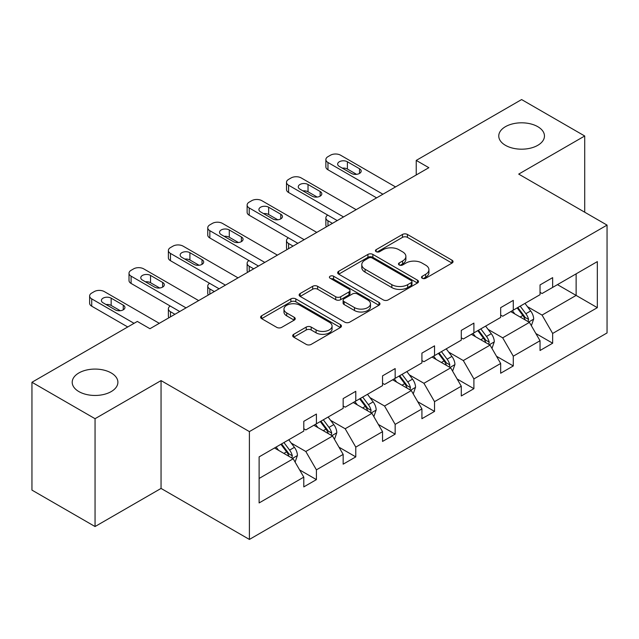 <?xml version="1.0" encoding="UTF-8"?>
<svg xmlns="http://www.w3.org/2000/svg" width="639" height="639" viewBox="0 0 639 639"><rect width="100%" height="100%" fill="white"/><g stroke="black" fill="none" stroke-linecap="round" stroke-linejoin="round"><path stroke-width="0.96" d="M111.202 372.944A22.844 13.187 0 0 0 86.305 370.085A22.844 13.187 0 0 0 72.207 382.266A22.844 13.187 0 0 0 78.901 391.595A22.844 13.187 0 0 0 103.79 394.455A22.844 13.187 0 0 0 117.895 382.266A22.844 13.187 0 0 0 111.202 372.944M537.766 126.674A22.844 13.187 0 0 0 512.869 123.814A22.844 13.187 0 0 0 498.763 135.995A22.844 13.187 0 0 0 505.457 145.325A22.844 13.187 0 0 0 530.354 148.184A22.844 13.187 0 0 0 544.46 135.995A22.844 13.187 0 0 0 537.766 126.674M422.235 278.269A2.452 1.414 0 0 0 425.702 278.269L452.029 263.068A3.507 2.021 0 0 0 453.051 261.639A3.507 2.021 0 0 0 452.029 260.209L407.434 234.457A3.507 2.021 0 0 0 402.474 234.457L376.155 249.657A2.452 1.414 0 0 0 375.436 250.656A2.452 1.414 0 0 0 376.155 251.662A2.452 1.414 0 0 0 379.622 251.662L383.033 249.697A11.214 6.47 0 0 1 398.888 249.697L402.602 251.838A11.214 6.47 0 0 1 405.885 256.415A11.214 6.47 0 0 1 402.602 260.992L399.191 262.956A2.452 1.414 0 0 0 398.48 263.963A2.452 1.414 0 0 0 399.191 264.961A2.452 1.414 0 0 0 402.666 264.961L406.069 262.996A11.214 6.47 0 0 1 421.924 262.996L425.646 265.145A11.214 6.47 0 0 1 428.929 269.722A11.214 6.47 0 0 1 425.646 274.299L422.235 276.264A2.452 1.414 0 0 0 421.516 277.262A2.452 1.414 0 0 0 422.235 278.269L422.235 276.264M293.716 334.301A3.507 2.021 0 0 0 292.686 335.731A3.507 2.021 0 0 0 293.716 337.16L306.225 344.381A3.507 2.021 0 0 0 311.185 344.381L340.419 327.503A3.507 2.021 0 0 0 341.442 326.074A3.507 2.021 0 0 0 340.419 324.644L295.825 298.9A3.507 2.021 0 0 0 290.865 298.9L261.631 315.778A3.507 2.021 0 0 0 260.608 317.208A3.507 2.021 0 0 0 261.631 318.637L276.743 327.36A3.507 2.021 0 0 0 281.703 327.36L294.212 320.139A3.507 2.021 0 0 0 295.234 318.709A3.507 2.021 0 0 0 294.212 317.279L286.719 312.95A9.369 5.408 0 0 1 283.972 309.124A9.369 5.408 0 0 1 289.755 304.124A9.369 5.408 0 0 1 299.971 305.298L329.333 322.248A9.369 5.408 0 0 1 332.072 326.074A9.369 5.408 0 0 1 326.289 331.074A9.369 5.408 0 0 1 316.073 329.9L311.185 327.08A3.507 2.021 0 0 0 306.225 327.08L293.716 334.301L293.716 337.16M161.052 380.596L95.051 418.697L31.95 382.266L31.95 490.105L95.051 526.536L161.052 488.428L249.394 539.436L249.394 431.597L161.052 380.596L161.052 488.428M584.709 212.212L584.709 135.995L518.708 174.104L607.05 225.104L249.394 431.597M584.709 135.995L521.608 99.564L416.237 160.405L416.237 174.974M31.95 382.266L137.329 321.433L149.949 328.718L428.857 167.69L416.237 160.405M383.28 299.899A3.507 2.021 0 0 0 388.232 299.899L417.467 283.021A3.507 2.021 0 0 0 418.489 281.591A3.507 2.021 0 0 0 417.467 280.162L372.872 254.418A3.507 2.021 0 0 0 367.92 254.418L338.686 271.295A3.507 2.021 0 0 0 337.656 272.725A3.507 2.021 0 0 0 338.686 274.155L383.28 299.899M331.114 278.796A2.452 1.414 0 0 1 333.606 279.139L333.606 276.224L378.943 302.407A3.507 2.021 0 0 1 379.965 303.837A3.507 2.021 0 0 1 378.943 305.266L349.709 322.144A3.507 2.021 0 0 1 344.748 322.144L300.154 296.392L300.154 293.533A3.507 2.021 0 0 0 299.132 294.962A3.507 2.021 0 0 0 300.154 296.392M300.154 293.533L312.671 286.312A3.507 2.021 0 0 1 317.623 286.312L335.707 296.752A3.507 2.021 0 0 0 340.667 296.752L348.966 291.959A3.507 2.021 0 0 0 349.988 290.529A3.507 2.021 0 0 0 348.966 289.1L330.131 278.229A2.452 1.414 0 0 1 329.412 277.23A2.452 1.414 0 0 1 330.93 275.92A2.452 1.414 0 0 1 333.606 276.224M95.051 418.697L95.051 526.536M259.114 456.877L303.789 431.085L303.789 421.325L316.409 414.04L316.409 423.801L343.159 408.353L343.159 398.592L355.779 391.308L355.779 401.068L382.537 385.621L382.537 375.86L395.158 368.575L395.158 378.336L421.916 362.888L421.916 353.127L434.536 345.843L434.536 355.603L461.286 340.156L461.286 330.395L473.906 323.102L473.906 332.871L500.664 317.423L500.664 307.663L513.285 300.37L513.285 310.139L540.035 294.691L540.035 284.93L552.655 277.638L552.655 287.406L597.329 261.615L597.329 307.663L552.655 333.454L552.655 343.215L540.035 350.499L540.035 340.739L513.285 356.187L513.285 365.947L500.664 373.24L500.664 363.471L473.906 378.919L473.906 388.68L461.286 395.972L461.286 386.204L434.536 401.651L434.536 411.412L421.916 418.705L421.916 408.936L395.158 424.384L395.158 434.145L382.537 441.437L382.537 431.668L355.779 447.116L355.779 456.885L343.159 464.17L343.159 454.401L316.409 469.849L316.409 479.617L303.789 486.902L303.789 477.133L259.114 502.933L259.114 456.877M249.394 539.436L607.05 332.943L607.05 225.104M313.885 425.262L332.56 436.046L305.809 451.485L291.2 443.059M305.809 451.485L316.409 469.849M332.56 436.046L343.159 454.401M303.789 428.753L305.809 429.919L316.409 423.801M353.255 402.522L371.938 413.313L345.18 428.753L330.571 420.318M345.18 428.753L355.779 447.116M371.938 413.313L382.537 431.668M343.159 406.021L345.18 407.187L355.779 401.068M392.634 379.79L411.308 390.581L384.558 406.021L369.949 397.586M384.558 406.021L395.158 424.384M411.308 390.581L421.916 408.936M382.537 383.288L384.558 384.454L395.158 378.336M432.012 357.057L450.687 367.84L423.929 383.288L409.319 374.853M423.929 383.288L434.536 401.651M450.687 367.84L461.286 386.204M421.916 360.556L423.929 361.722L434.536 355.603M471.382 334.325L490.065 345.108L463.307 360.556L448.698 352.121M463.307 360.556L473.906 378.919M490.065 345.108L500.664 363.471M461.286 337.823L463.307 338.989L473.906 332.871M510.761 311.592L529.435 322.375L502.685 337.823L488.076 329.389M502.685 337.823L513.285 356.187M529.435 322.375L540.035 340.739M500.664 315.091L502.685 316.257L513.285 310.139M557.456 284.635L576.13 295.418L542.056 315.091L527.447 306.656M542.056 315.091L552.655 333.454M597.329 307.663L576.13 295.418L576.13 273.851L597.329 261.615M540.035 292.358L542.056 293.525L552.655 287.406M259.114 478.451L293.189 458.778L274.506 447.995M293.189 458.778L303.789 477.133M535.873 333.526L552.655 343.215M496.495 356.258L513.285 365.947M457.125 378.991L473.906 388.68M417.746 401.723L434.536 411.412M378.376 424.456L395.158 434.145M338.997 447.188L355.779 456.885M299.627 469.921L316.409 479.617M423.218 278.612L425.646 277.214A11.214 6.47 0 0 0 428.929 272.637L428.929 269.722M405.885 256.415L405.885 259.33A11.214 6.47 0 0 1 402.602 263.907L400.174 265.313M451.981 263.092L407.434 237.373A3.507 2.021 0 0 0 402.474 237.373L377.138 252.006M417.419 283.045L372.872 257.325A3.507 2.021 0 0 0 367.92 257.325L338.726 274.179M411.276 282.59A2.452 1.414 0 0 0 411.987 281.591A2.452 1.414 0 0 0 411.276 280.593L372.13 257.988A2.452 1.414 0 0 0 368.663 257.988L365.069 260.065A11.214 6.47 0 0 0 361.786 264.642A11.214 6.47 0 0 0 365.069 269.219L391.827 284.667A11.214 6.47 0 0 0 407.682 284.667L411.276 282.59L411.276 285.505A2.452 1.414 0 0 0 411.987 284.507L411.987 281.591M361.786 264.642L361.786 267.557A11.214 6.47 0 0 0 365.069 272.134L365.069 269.219M411.276 285.505L407.682 287.582A11.214 6.47 0 0 1 391.827 287.582L365.069 272.134M300.202 296.424L312.671 289.227L312.671 286.312M349.988 290.529L349.988 293.445A3.507 2.021 0 0 1 348.966 294.875L340.667 299.667A3.507 2.021 0 0 1 335.707 299.667L317.623 289.227A3.507 2.021 0 0 0 312.671 289.227M333.606 279.139L378.895 305.29M354.477 307.591A9.369 5.408 0 0 0 364.693 308.765A9.369 5.408 0 0 0 370.476 303.765A9.369 5.408 0 0 0 367.729 299.939L357.385 293.964A3.507 2.021 0 0 0 352.432 293.964L344.133 298.756A3.507 2.021 0 0 0 343.103 300.186A3.507 2.021 0 0 0 344.133 301.616L354.477 307.591L354.477 310.506A9.369 5.408 0 0 0 364.693 311.672A9.369 5.408 0 0 0 370.476 306.68L370.476 303.765M343.103 300.186L343.103 303.102A3.507 2.021 0 0 0 344.133 304.531L344.133 301.616M354.477 310.506L344.133 304.531M332.072 326.074L332.072 328.989A9.369 5.408 0 0 1 326.289 333.989A9.369 5.408 0 0 1 316.073 332.815L311.185 329.988A3.507 2.021 0 0 0 306.225 329.988L293.764 337.184M283.972 309.124L283.972 312.04A9.369 5.408 0 0 0 286.719 315.866L286.719 312.95M294.164 320.163L286.719 315.866M340.371 327.535L295.825 301.816A3.507 2.021 0 0 0 290.865 301.816L261.678 318.661M531.352 325.698L533.677 318.997A9.457 5.463 -120 0 0 530.658 310.945L524.986 303.381M514.826 313.941L512.366 310.666M332.432 223.362L327.967 220.782L327.967 225.934M326.473 226.797A7.141 4.122 180 0 1 325.874 225.152L325.874 217.867A7.141 4.122 -0 0 0 327.967 220.782M528.038 321.569L528.565 319.404A9.457 5.463 -120 0 0 525.865 313.709L520.194 306.145M517.822 307.511L524.06 315.842A4.816 2.78 60 0 1 524.938 317.303L528.565 319.404M517.167 307.894L522.83 315.458A9.457 5.463 60 0 1 525.186 319.923M327.719 215.103A7.141 4.122 -0 0 0 325.874 217.867M382.913 194.216L327.967 162.49A7.141 4.122 0 0 1 325.874 159.574A7.141 4.122 0 0 1 327.967 156.659L330.491 155.205A7.141 4.122 0 0 1 340.587 155.205L395.533 186.923M325.874 159.574L325.874 166.859A7.141 4.122 180 0 0 327.967 169.774L376.603 197.858M339.325 166.428A5.711 3.299 180 0 1 337.656 164.095A5.711 3.299 180 0 1 341.178 161.044A5.711 3.299 180 0 1 347.4 161.763L359.517 168.752A5.711 3.299 180 0 1 361.195 171.084A5.711 3.299 180 0 1 357.664 174.135A5.711 3.299 180 0 1 351.442 173.417L339.325 166.428M342.296 168.137A5.711 3.299 180 0 1 347.4 169.047L356.546 174.327M491.982 348.431L494.298 341.729A9.457 5.463 -120 0 0 491.279 333.678L485.616 326.114M475.456 336.673L472.996 333.398M293.061 246.095L288.596 243.515L288.596 248.667M287.095 249.529A7.141 4.122 180 0 1 286.504 247.884L286.504 240.599A7.141 4.122 -0 0 0 288.596 243.515M488.667 344.301L489.194 342.137A9.457 5.463 -120 0 0 486.487 336.441L480.816 328.877M478.451 330.251L484.689 338.574A4.816 2.78 60 0 1 485.56 340.036L489.194 342.137M477.788 330.627L483.459 338.191A9.457 5.463 60 0 1 485.816 342.656M288.349 237.836A7.141 4.122 -0 0 0 286.504 240.599M452.604 371.163L454.928 364.462A9.457 5.463 -120 0 0 451.909 356.41L446.238 348.846M436.078 359.406L433.617 356.131M253.683 268.827L249.218 266.247L249.218 271.399M247.724 272.27A7.141 4.122 180 0 1 247.125 270.616L247.125 263.332A7.141 4.122 -0 0 0 249.218 266.247M449.289 367.042L449.816 364.869A9.457 5.463 -120 0 0 447.108 359.174L441.445 351.61M439.073 352.984L445.311 361.307A4.816 2.78 60 0 1 446.19 362.768L449.816 364.869M438.418 353.359L444.081 360.923A9.457 5.463 60 0 1 446.437 365.388M248.97 260.568A7.141 4.122 -0 0 0 247.125 263.332M343.542 216.948L288.596 185.222A7.141 4.122 0 0 1 286.504 182.307A7.141 4.122 0 0 1 288.596 179.391L291.12 177.938A7.141 4.122 0 0 1 301.217 177.938L356.163 209.664M286.504 182.307L286.504 189.591A7.141 4.122 180 0 0 288.596 192.507L337.232 220.591M299.955 189.16A5.711 3.299 180 0 1 298.277 186.828A5.711 3.299 180 0 1 301.808 183.776A5.711 3.299 180 0 1 308.03 184.495L320.147 191.492A5.711 3.299 180 0 1 321.816 193.817A5.711 3.299 180 0 1 318.294 196.868A5.711 3.299 180 0 1 312.064 196.149L299.955 189.16M302.926 190.869A5.711 3.299 180 0 1 308.03 191.78L317.176 197.06M304.164 239.681L249.218 207.955A7.141 4.122 0 0 1 247.125 205.039A7.141 4.122 0 0 1 249.218 202.124L251.742 200.67A7.141 4.122 0 0 1 261.838 200.67L316.784 232.396M247.125 205.039L247.125 212.324A7.141 4.122 180 0 0 249.218 215.239L297.854 243.323M260.576 211.892A5.711 3.299 180 0 1 258.907 209.56A5.711 3.299 180 0 1 262.429 206.509A5.711 3.299 180 0 1 268.652 207.228L280.769 214.225A5.711 3.299 180 0 1 282.438 216.557A5.711 3.299 180 0 1 278.916 219.6A5.711 3.299 180 0 1 272.693 218.881L260.576 211.892M263.548 213.602A5.711 3.299 180 0 1 268.652 214.512L277.797 219.792M413.233 393.896L415.55 387.194A9.457 5.463 -120 0 0 412.53 379.143L406.867 371.578M396.699 382.146L394.247 378.863M214.313 291.56L209.84 288.98L209.84 294.14M208.346 295.002A7.141 4.122 180 0 1 207.755 293.349L207.755 286.064A7.141 4.122 -0 0 0 209.84 288.98M409.918 389.774L410.446 387.601A9.457 5.463 -120 0 0 407.738 381.906L402.067 374.342M399.702 375.716L405.933 384.039A4.816 2.78 60 0 1 406.811 385.501L410.446 387.601M399.04 376.091L404.711 383.656A9.457 5.463 60 0 1 407.067 388.129M209.6 283.301A7.141 4.122 -0 0 0 207.755 286.064M264.794 262.413L209.84 230.687A7.141 4.122 0 0 1 207.755 227.772A7.141 4.122 0 0 1 209.84 224.856L212.364 223.402A7.141 4.122 0 0 1 222.46 223.402L277.414 255.129M207.755 227.772L207.755 235.064A7.141 4.122 180 0 0 209.84 237.972L258.483 266.056M221.198 234.625A5.711 3.299 180 0 1 219.528 232.292A5.711 3.299 180 0 1 223.051 229.241A5.711 3.299 180 0 1 229.281 229.96L241.39 236.957A5.711 3.299 180 0 1 243.068 239.29A5.711 3.299 180 0 1 239.537 242.333A5.711 3.299 180 0 1 233.315 241.614L221.198 234.625M224.169 236.342A5.711 3.299 180 0 1 229.281 237.245L238.419 242.524M373.855 416.636L376.179 409.926A9.457 5.463 -120 0 0 373.16 401.875L367.489 394.311M357.329 404.878L354.869 401.596M174.934 314.292L170.469 311.712L170.469 316.872M168.976 317.735A7.141 4.122 180 0 1 168.376 316.081L168.376 308.797A7.141 4.122 -0 0 0 170.469 311.712M370.54 412.506L371.067 410.334A9.457 5.463 -120 0 0 368.36 404.639L362.696 397.075M360.324 398.448L366.562 406.771A4.816 2.78 60 0 1 367.441 408.233L371.067 410.334M359.669 398.824L365.332 406.388A9.457 5.463 60 0 1 367.689 410.861M170.222 306.033A7.141 4.122 -0 0 0 168.376 308.797M225.415 285.146L170.469 253.419A7.141 4.122 0 0 1 168.376 250.504A7.141 4.122 0 0 1 170.469 247.589L172.993 246.135A7.141 4.122 0 0 1 183.089 246.135L238.035 277.861M168.376 250.504L168.376 257.797A7.141 4.122 180 0 0 170.469 260.704L219.105 288.788M181.827 257.357A5.711 3.299 180 0 1 180.15 255.025A5.711 3.299 180 0 1 183.681 251.982A5.711 3.299 180 0 1 189.903 252.693L202.02 259.69A5.711 3.299 180 0 1 203.689 262.022A5.711 3.299 180 0 1 200.167 265.065A5.711 3.299 180 0 1 193.944 264.354L181.827 257.357M184.799 259.075A5.711 3.299 180 0 1 189.903 259.977L199.048 265.257M334.477 439.368L336.801 432.659A9.457 5.463 -120 0 0 333.782 424.608L328.119 417.043M317.95 427.611L315.498 424.328M331.162 435.239L331.697 433.066A9.457 5.463 -120 0 0 328.989 427.371L323.318 419.807M320.954 421.181L327.184 429.504A4.816 2.78 60 0 1 328.063 430.966L331.697 433.066M320.291 421.556L325.962 429.12A9.457 5.463 60 0 1 328.318 433.593M186.045 307.878L131.091 276.152A7.141 4.122 0 0 1 129.006 273.236A7.141 4.122 0 0 1 131.091 270.329L133.615 268.867A7.141 4.122 0 0 1 143.711 268.867L198.665 300.594M129.006 273.236L129.006 280.529A7.141 4.122 180 0 0 131.091 283.436L179.735 311.52M142.449 280.09A5.711 3.299 180 0 1 140.78 277.757A5.711 3.299 180 0 1 144.302 274.714A5.711 3.299 180 0 1 150.532 275.425L162.641 282.422A5.711 3.299 180 0 1 164.319 284.754A5.711 3.299 180 0 1 160.788 287.798A5.711 3.299 180 0 1 154.566 287.087L142.449 280.09M145.42 281.807A5.711 3.299 180 0 1 150.532 282.71L159.67 287.989M295.106 462.101L297.423 455.391A9.457 5.463 -120 0 0 294.411 447.34L288.74 439.776M278.58 450.343L276.12 447.06M291.791 457.971L292.319 455.799A9.457 5.463 -120 0 0 289.611 450.112L283.948 442.547M281.575 443.913L287.814 452.236A4.816 2.78 60 0 1 288.684 453.698L292.319 455.799M280.92 444.289L286.584 451.853A9.457 5.463 60 0 1 288.94 456.326M134.046 323.326L91.72 298.884A7.141 4.122 0 0 1 89.628 295.969A7.141 4.122 0 0 1 91.72 293.061L94.245 291.6A7.141 4.122 0 0 1 104.341 291.6L159.287 323.326M89.628 295.969L89.628 303.261A7.141 4.122 180 0 0 91.72 306.177L127.736 326.968M103.079 302.822A5.711 3.299 180 0 1 101.401 300.49A5.711 3.299 180 0 1 104.932 297.447A5.711 3.299 180 0 1 111.154 298.157L123.271 305.154A5.711 3.299 180 0 1 124.94 307.487A5.711 3.299 180 0 1 121.418 310.53A5.711 3.299 180 0 1 115.196 309.819L103.079 302.822M106.05 304.539A5.711 3.299 180 0 1 111.154 305.442L120.3 310.722M425.646 277.214L425.646 274.299M399.191 264.961L399.191 262.956M402.602 263.907L402.602 260.992M376.155 251.662L376.155 249.657M402.474 237.373L402.474 234.457M407.434 237.373L407.434 234.457M452.029 263.068L452.029 260.209M338.686 274.155L338.686 271.295M367.92 257.325L367.92 254.418M372.872 257.325L372.872 254.418M417.467 283.021L417.467 280.162M391.827 287.582L391.827 284.667M407.682 287.582L407.682 284.667M317.623 289.227L317.623 286.312M335.707 299.667L335.707 296.752M340.667 299.667L340.667 296.752M348.966 294.875L348.966 291.959M378.943 305.266L378.943 302.407M306.225 329.988L306.225 327.08M311.185 329.988L311.185 327.08M316.073 332.815L316.073 329.9M294.212 320.139L294.212 317.279M261.631 318.637L261.631 315.778M290.865 301.816L290.865 298.9M295.825 301.816L295.825 298.9M340.419 327.503L340.419 324.644M528.757 321.984L533.613 319.18M525.865 313.709L530.658 310.945M520.146 317.016L522.83 315.458M327.967 169.774L327.967 162.49M347.4 161.763L347.4 169.047M359.517 168.752L359.517 173.417M489.378 344.717L494.235 341.913M486.487 336.441L491.279 333.678M480.768 339.748L483.459 338.191M450.008 367.449L454.864 364.645M447.108 359.174L451.909 356.41M441.389 362.481L444.081 360.923M288.596 192.507L288.596 185.222M308.03 184.495L308.03 191.78M320.147 191.492L320.147 196.149M249.218 215.239L249.218 207.955M268.652 207.228L268.652 214.512M280.769 214.225L280.769 218.881M410.629 390.181L415.486 387.378M407.738 381.906L412.53 379.143M402.019 385.213L404.711 383.656M209.84 237.972L209.84 230.687M229.281 229.96L229.281 237.245M241.39 236.957L241.39 241.614M371.259 412.914L376.115 410.11M368.36 404.639L373.16 401.875M362.64 407.946L365.332 406.388M170.469 260.704L170.469 253.419M189.903 252.693L189.903 259.977M202.02 259.69L202.02 264.354M331.881 435.646L336.737 432.843M328.989 427.371L333.782 424.608M323.27 430.678L325.962 429.12M131.091 283.436L131.091 276.152M150.532 275.425L150.532 282.71M162.641 282.422L162.641 287.087M292.502 458.379L297.367 455.575M289.611 450.112L294.411 447.34M283.892 453.41L286.584 451.853M91.72 306.177L91.72 298.884M111.154 298.157L111.154 305.442M123.271 305.154L123.271 309.819"/></g></svg>
